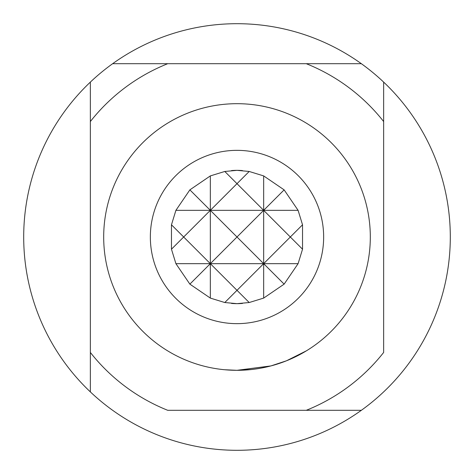 <?xml version="1.0" encoding="UTF-8"?>
<svg xmlns="http://www.w3.org/2000/svg" width="474" height="474" viewBox="0 0 474 474"><rect width="100%" height="100%" fill="white"/><g stroke="black" fill="none" stroke-linecap="round" stroke-linejoin="round"><path stroke-width="0.71" d="M237 323.653A86.653 86.653 0 0 0 323.653 237A86.653 86.653 0 0 0 237 150.347A86.653 86.653 0 0 0 150.347 237A86.653 86.653 0 0 0 237 323.653M231.543 303.431A66.656 66.656 0 0 0 237 303.656L249.206 302.531L263.663 298.093L284.133 284.133L298.093 263.663L302.531 249.206L302.531 224.794L298.093 210.338L263.663 210.338L237 237L210.338 210.338L237 183.675L263.663 210.338L263.663 263.663L290.325 237L263.663 210.338L210.338 210.338L210.338 298.093L224.794 302.531L237 303.656A66.656 66.656 0 0 0 242.457 303.431M242.457 170.569A66.656 66.656 0 0 0 237 170.344L224.794 171.469L210.338 175.907L210.338 210.338L183.675 237L210.338 263.663L237 237L263.663 263.663L175.907 263.663L189.867 284.133L210.338 298.093M298.093 210.338L284.133 189.867L263.663 175.907L249.206 171.469L237 170.344A66.656 66.656 0 0 0 231.543 170.569M270.944 365.916L237 370.312A133.312 133.312 0 0 0 370.312 237A133.312 133.312 0 0 0 237 103.688A133.312 133.312 0 0 0 103.688 237A133.312 133.312 0 0 0 237 370.312L224.605 369.738M383.644 276.229L383.644 197.771M270.642 365.999L237 370.312L251.291 369.542M260.599 368.209L258.757 368.523M306.4 350.825L286.515 360.779L271.057 365.881M259.681 368.369L258.845 368.511M223.71 369.649L223.337 369.613M237 23.7A213.3 213.3 0 0 1 361.348 410.306A213.3 213.3 0 0 1 90.356 391.897L90.356 352.455A186.638 186.638 0 0 0 167.731 410.306L306.269 410.306A186.638 186.638 0 0 0 383.644 352.455L383.644 121.545A186.638 186.638 0 0 0 306.269 63.694L167.731 63.694A186.638 186.638 0 0 0 90.356 121.545L90.356 82.103A213.3 213.3 0 0 1 112.652 63.694L167.731 63.694L112.652 63.694A213.3 213.3 0 0 1 237 23.7M361.348 410.306L306.269 410.306L361.348 410.306M90.356 391.897A213.3 213.3 0 0 1 90.356 82.103L90.356 391.897M306.269 63.694L361.348 63.694L306.269 63.694M383.644 82.103L383.644 121.545L383.644 82.103M284.133 284.133L263.663 263.663L237 290.325L210.338 263.663L189.867 284.133M224.794 302.531L237 290.325L249.206 302.531M298.093 263.663L263.663 263.663L263.663 298.093M302.531 224.794L290.325 237L302.531 249.206M263.663 175.907L263.663 210.338L284.133 189.867M249.206 171.469L237 183.675L224.794 171.469M210.338 175.907L189.867 189.867L210.338 210.338L175.907 210.338L171.469 224.794L171.469 249.206L183.675 237L171.469 224.794M189.867 189.867L175.907 210.338M171.469 249.206L175.907 263.663"/></g></svg>
